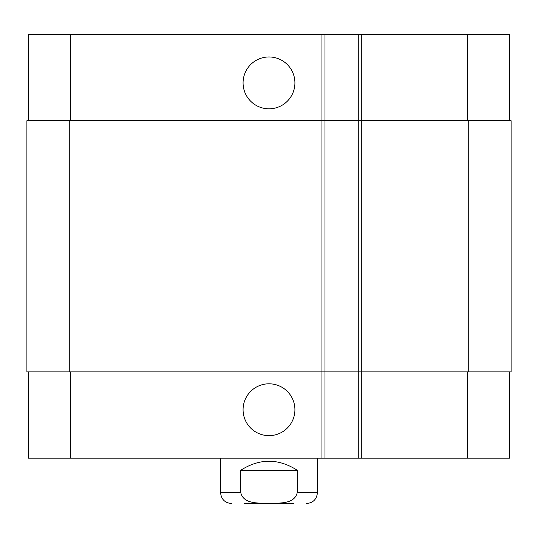 <?xml version="1.0" encoding="UTF-8"?>
<svg xmlns="http://www.w3.org/2000/svg" width="538" height="538" viewBox="0 0 538 538"><rect width="100%" height="100%" fill="white"/><g stroke="black" fill="none" stroke-linecap="round" stroke-linejoin="round"><path stroke-width="0.81" d="M297.225 470.246L297.225 492.64C294.407 504.57 278.637 502.916 269 503.38C259.363 502.916 243.593 504.57 240.775 492.64L240.775 470.246L297.225 470.246C278.408 458.248 259.592 458.248 240.775 470.246M293.963 503.534L244.037 503.534M317.42 458.141L317.42 492.64C316.774 499.257 313.143 502.889 306.526 503.534M243.075 82.886A25.925 25.925 0 0 1 281.959 60.438A25.925 25.925 0 0 1 281.959 105.334A25.925 25.925 0 0 1 243.075 82.886M243.075 409.721A25.925 25.925 0 0 1 281.959 387.273A25.925 25.925 0 0 1 281.959 432.169A25.925 25.925 0 0 1 243.075 409.721M509.587 120.714L509.587 34.466L28.413 34.466L28.413 120.714M509.587 371.892L509.587 458.141L28.413 458.141L28.413 371.892M358.274 34.466L358.274 371.892L511.1 371.892L511.1 120.714L26.9 120.714L26.9 371.892L358.274 371.892L358.274 458.141M324.986 34.466L324.986 458.141M511.1 120.714L511.1 371.892M324.986 120.714L324.986 371.892L324.986 120.714M317.42 492.64L297.225 492.64M240.775 492.64L220.58 492.64C221.226 499.257 224.857 502.889 231.474 503.534M361.301 34.466L361.301 458.141M321.959 34.466L321.959 458.141M70.781 371.892L70.781 458.141M467.219 371.892L467.219 458.141M70.781 120.714L70.781 34.466M467.219 120.714L467.219 34.466M468.733 120.714L468.733 371.892M69.267 120.714L69.267 371.892M358.274 120.714L358.274 371.892M220.58 458.141L220.58 492.64"/></g></svg>
